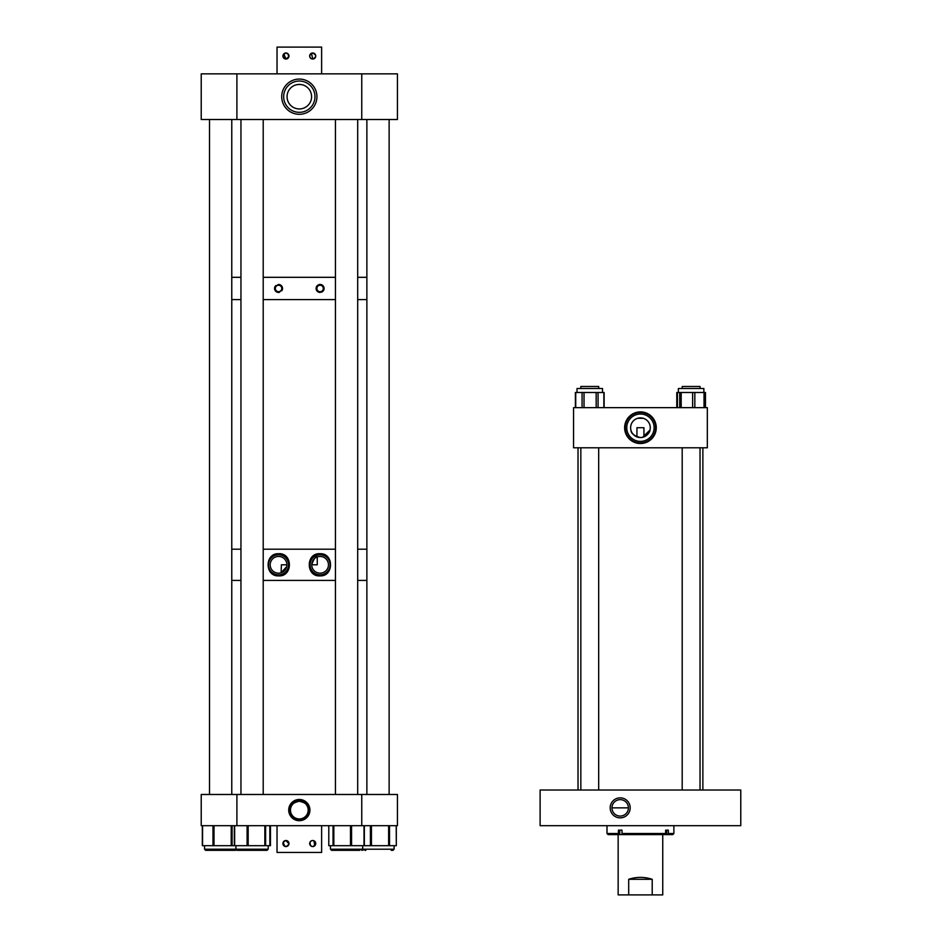 <?xml version="1.0" encoding="UTF-8"?>
<svg xmlns="http://www.w3.org/2000/svg" width="942" height="942" viewBox="0 0 942 942"><rect width="100%" height="100%" fill="white"/><g stroke="black" fill="none" stroke-linecap="round" stroke-linejoin="round"><path stroke-width="1.41" d="M638.9 418.001L643.233 418.283L637.663 418.283M642.55 437.312L650.004 430.011C649.874 432.307 647.849 434.603 643.939 436.9L643.939 427.715L636.945 427.715L636.945 436.9C633.048 434.615 631.022 432.319 630.893 430.011C631.093 433.532 634.284 436.052 640.442 437.535A9.832 9.832 0 0 1 630.622 427.715A9.832 9.832 0 0 1 640.442 417.883A9.832 9.832 0 0 1 650.274 427.715A9.832 9.832 0 0 1 640.442 437.535M640.442 443.529A15.826 15.826 0 0 0 656.268 427.715A15.826 15.826 0 0 0 640.442 411.889A15.826 15.826 0 0 0 624.628 427.715A15.826 15.826 0 0 0 640.442 443.529M640.442 414.033A13.683 13.683 0 0 1 654.125 427.715A13.683 13.683 0 0 1 640.442 441.386A13.683 13.683 0 0 1 626.76 427.715A13.683 13.683 0 0 1 640.442 414.033M640.442 412.525A15.178 15.178 0 0 1 655.632 427.715A15.178 15.178 0 0 1 640.442 442.893A15.178 15.178 0 0 1 625.264 427.715A15.178 15.178 0 0 1 640.442 412.525M573.56 407.65L707.336 407.65L707.336 447.78L573.56 447.78L573.56 407.65M637.722 418.272L638.476 418.083M620.189 817.868A10.009 10.009 0 0 1 610.181 807.859A10.009 10.009 0 0 1 620.189 797.85A10.009 10.009 0 0 1 630.186 807.859A10.009 10.009 0 0 1 620.189 817.868M620.189 799.64A8.219 8.219 0 0 0 611.959 807.859A8.219 8.219 0 0 0 620.189 816.078A8.219 8.219 0 0 0 628.408 807.859A8.219 8.219 0 0 0 620.189 799.64M628.408 807.859L611.959 807.859M540.119 825.698L740.777 825.698L740.777 790.02L540.119 790.02L540.119 825.698M337.083 850.332L359.785 850.332L337.083 850.332M357.348 850.332L331.56 850.332L357.348 850.332M328.793 845.692L328.793 825.698L328.793 845.692L364.354 845.692L364.33 825.698M364.79 850.332L365.849 850.332M364.354 825.698L364.354 845.692L396.311 845.692L396.217 825.698M391.213 850.332L392.885 850.332M358.973 850.332L331.56 850.332L330.454 849.213L394.121 849.213L394.121 845.692M334.175 850.332L359.785 850.332M619.118 834.612L618.447 833.505L607.001 833.505L608.108 834.612L672.788 834.612L673.883 833.505L668.337 833.505L667.454 834.612M664.746 834.612L665.629 833.505L665.629 830.149L666.618 830.149L666.618 834.612M665.629 830.149L668.337 830.149L668.337 833.505M665.629 833.505L621.991 833.505L622.662 834.612M619.754 834.612L619.754 830.149L621.991 830.149L621.991 833.505M618.447 833.505L618.447 830.149L621.991 830.149M618.152 834.612L618.152 894.9L628.691 894.9L628.691 879.298C636.521 876.743 644.363 876.743 652.205 879.298L652.205 894.9L628.691 894.9M662.744 834.612L662.744 894.9L652.205 894.9M652.205 879.298L628.691 879.298M320.103 575.88C305.691 576.963 305.644 552.66 320.103 553.719C333.986 553.048 334.01 576.539 320.103 575.88M320.103 554.779A10.021 10.021 0 0 0 310.071 564.8A10.021 10.021 0 0 0 320.103 574.82A10.021 10.021 0 0 0 330.124 564.8A10.021 10.021 0 0 0 320.103 554.779M278.549 575.88C264.667 576.539 264.62 553.095 278.549 553.719C292.974 552.636 292.986 576.963 278.549 575.88M278.549 554.779A10.021 10.021 0 0 0 268.529 564.8A10.021 10.021 0 0 0 278.549 574.82A10.021 10.021 0 0 0 288.57 564.8A10.021 10.021 0 0 0 278.549 554.779M317.266 556.934L317.266 564.8L311.731 564.8C313.604 559.195 315.535 556.545 317.525 556.84M366.874 580.413L357.701 580.413L366.874 580.413M335.446 580.413L263.207 580.413L335.446 580.413M240.952 580.413L231.779 580.413L240.952 580.413M366.874 549.198L357.701 549.198L366.874 549.198M335.446 549.198L263.207 549.198L335.446 549.198M240.952 549.198L231.779 549.198L240.952 549.198M286.721 566.613L281.128 572.76L281.387 564.8L286.921 564.8M278.549 556.439A8.36 8.36 0 0 0 270.189 564.8A8.36 8.36 0 0 0 278.549 573.172A8.36 8.36 0 0 0 286.921 564.8A8.36 8.36 0 0 0 278.549 556.439M320.103 556.439A8.36 8.36 0 0 0 311.731 564.8A8.36 8.36 0 0 0 320.103 573.172A8.36 8.36 0 0 0 328.464 564.8A8.36 8.36 0 0 0 320.103 556.439M320.103 285.238A3.226 3.226 0 0 0 316.877 288.464A3.226 3.226 0 0 0 320.103 291.69A3.226 3.226 0 0 0 323.318 288.464A3.226 3.226 0 0 0 320.103 285.238M316.795 290.713A3.992 3.992 0 0 0 320.103 292.456C314.969 289.795 314.969 287.133 320.103 284.46A3.992 3.992 0 0 0 318.596 284.767M317.901 285.12A3.992 3.992 0 0 0 316.583 286.556M316.418 286.921A3.992 3.992 0 0 0 316.583 290.371M278.549 285.238A3.226 3.226 0 0 0 275.323 288.464A3.226 3.226 0 0 0 278.549 291.69A3.226 3.226 0 0 0 281.776 288.464A3.226 3.226 0 0 0 278.549 285.238M277.784 292.385A3.992 3.992 0 0 0 278.549 292.456C273.416 289.795 273.416 287.133 278.549 284.46C283.683 287.122 283.683 289.783 278.549 292.456A3.992 3.992 0 0 0 279.315 292.385M275.747 285.614A3.992 3.992 0 0 0 275.04 286.556M274.864 286.91A3.992 3.992 0 0 0 274.628 287.675M274.569 288.064A3.992 3.992 0 0 0 274.876 290.018M275.252 290.713A3.992 3.992 0 0 0 275.747 291.313M276.359 291.808A3.992 3.992 0 0 0 277.042 292.161M320.869 284.543A3.992 3.992 0 0 0 320.103 284.46C325.226 287.122 325.226 289.783 320.103 292.456M366.874 299.615L357.701 299.615L366.874 299.615M335.446 299.615L263.207 299.615L335.446 299.615M240.952 299.615L231.779 299.615L240.952 299.615M366.874 277.313L357.701 277.313L366.874 277.313M335.446 277.313L263.207 277.313L335.446 277.313M240.952 277.313L231.779 277.313L240.952 277.313M281.858 290.701A3.992 3.992 0 0 0 282.235 290.006M282.376 289.63A3.992 3.992 0 0 0 282.529 288.853M282.541 288.452A3.992 3.992 0 0 0 282.47 287.663M282.235 286.91A3.992 3.992 0 0 0 281.858 286.215M281.611 285.897A3.992 3.992 0 0 0 279.692 284.637M279.315 284.543A3.992 3.992 0 0 0 278.549 284.46M321.611 292.161A3.992 3.992 0 0 0 322.906 291.313M323.4 290.713A3.992 3.992 0 0 0 323.777 290.018M323.918 289.641A3.992 3.992 0 0 0 324.072 288.853M324.095 288.452A3.992 3.992 0 0 0 321.246 284.637M299.32 114.3A17.615 17.615 0 0 1 281.717 96.685A17.615 17.615 0 0 1 299.32 79.069A17.615 17.615 0 0 1 316.936 96.685A17.615 17.615 0 0 1 299.32 114.3M299.32 81.036A15.649 15.649 0 0 0 283.672 96.685A15.649 15.649 0 0 0 299.32 112.334A15.649 15.649 0 0 0 314.981 96.685A15.649 15.649 0 0 0 299.32 81.036M299.32 84.427L302.111 84.745L299.32 84.427A12.258 12.258 0 0 0 287.063 96.685A12.258 12.258 0 0 0 299.32 108.942A12.258 12.258 0 0 0 311.59 96.685A12.258 12.258 0 0 0 299.32 84.427L296.542 84.745L299.32 84.427M236.901 73.853L236.901 119.516L201.223 119.516L201.223 73.853L397.43 73.853L397.43 119.516L361.752 119.516L361.752 73.853M236.901 119.516L361.752 119.516M299.32 820.694A10.609 10.609 0 0 0 309.93 810.085A10.609 10.609 0 0 0 299.32 799.475A10.609 10.609 0 0 0 288.711 810.085A10.609 10.609 0 0 0 299.32 820.694M299.32 819.446A9.361 9.361 0 0 0 308.693 810.085A9.361 9.361 0 0 0 299.32 800.724A9.361 9.361 0 0 0 289.959 810.085A9.361 9.361 0 0 0 299.32 819.446M307.127 805.916C306.798 803.962 304.195 802.396 299.32 801.242C294.457 802.396 291.855 803.962 291.525 805.916C291.855 803.962 294.457 802.396 299.32 801.242C304.195 802.396 306.798 803.962 307.127 805.916M299.32 818.939A8.843 8.843 0 0 0 308.175 810.085A8.843 8.843 0 0 0 299.32 801.242A8.843 8.843 0 0 0 290.477 810.085A8.843 8.843 0 0 0 299.32 818.939M361.752 825.698L361.752 794.483L397.43 794.483L397.43 825.698L201.223 825.698L201.223 794.483L236.901 794.483L236.901 825.698M361.752 794.483L236.901 794.483M235.653 850.332L236.772 849.213L235.653 850.332L205.639 850.332L235.276 850.332M202.33 825.698L202.33 845.692L270.448 845.692L270.448 825.698M238.856 850.332L237.137 850.332M204.52 845.692L204.52 849.213L205.639 850.332L204.52 849.213L268.199 849.213L267.022 850.332M241.293 850.332L262.865 850.332L237.066 850.332L235.947 849.213L237.066 850.332M269.859 825.698L269.859 845.692L269.824 825.698M265.291 850.332L261.57 850.332M268.199 845.692L268.199 849.213L267.081 850.332L262.865 850.332M312.096 846.505L310.189 845.221M309.906 844.715L309.671 843.537M309.73 842.925L311.001 841.018L312.697 840.499A3.038 3.038 0 0 1 315.735 843.526A3.038 3.038 0 0 1 312.697 846.564A3.038 3.038 0 0 1 309.671 843.526A3.038 3.038 0 0 1 312.697 840.499L313.604 840.641M309.906 842.348L310.554 845.669M285.944 846.564C282.035 844.538 282.035 842.525 285.944 840.499C289.865 842.525 289.865 844.538 285.944 846.564A3.038 3.038 0 0 1 282.918 843.526A3.038 3.038 0 0 1 285.944 840.499A3.038 3.038 0 0 1 288.982 843.526A3.038 3.038 0 0 1 285.944 846.564L285.332 846.505M285.344 840.558L283.436 841.842M283.153 842.348L284.767 846.328M315.676 842.925L313.886 840.735L314.852 845.669M314.404 846.046L312.697 846.564M277.03 825.698L277.03 852.451L321.622 852.451L321.622 825.698M286.556 846.505L288.923 844.138M288.959 843.844L285.944 840.499M313.309 846.505L315.735 843.537M287.651 53.506L285.944 52.987L288.464 54.33M288.735 54.836L288.982 56.014M288.923 56.626L285.944 59.052L283.801 53.882M287.133 58.816L285.944 59.052A3.038 3.038 0 0 1 282.918 56.014A3.038 3.038 0 0 1 285.944 52.987A3.038 3.038 0 0 1 288.982 56.014A3.038 3.038 0 0 1 285.944 59.052L282.977 56.626M288.735 57.203L288.099 53.882M312.096 53.046L312.697 52.987C316.618 55.001 316.618 57.026 312.697 59.052C316.618 57.026 316.618 55.013 312.697 52.987A3.038 3.038 0 0 1 315.735 56.014A3.038 3.038 0 0 1 312.697 59.052L311.519 53.223M285.332 53.046L285.944 52.987M321.622 73.853L321.622 47.1L277.03 47.1L277.03 73.853M310.554 58.157L312.697 59.052A3.038 3.038 0 0 1 309.671 56.014A3.038 3.038 0 0 1 312.697 52.987L309.73 55.413M309.683 55.708L310.189 57.709M285.344 53.046L282.918 56.014M598.676 386.479L598.676 388.504L598.7 386.479L580.837 386.479L580.837 388.504M700.036 386.479L700.036 388.504L700.047 386.479L682.196 386.479L682.196 388.504M598.676 790.02L598.676 447.78M580.837 790.02L580.837 447.78M231.779 794.483L231.779 119.516M209.513 794.483L209.513 119.516M604.128 407.65L604.128 392.484L575.397 392.484L575.397 407.65M577.022 392.484L577.022 388.504L602.527 388.504L602.503 392.484L602.527 388.504M703.862 388.504L703.874 392.484L703.862 388.504L678.37 388.504L678.37 392.484M705.252 392.484L676.792 392.484L676.792 407.65M677.428 407.65L677.428 392.484L677.463 407.65M333.056 825.698L333.056 845.692M333.833 825.698L333.833 845.692M350.495 825.698L350.495 845.692M351.578 825.698L351.578 845.692M364.024 825.698L364.024 845.692M371.442 825.698L371.442 845.692M370.406 825.698L370.406 845.692M388.634 825.698L388.634 845.692M389.517 825.698L389.517 845.692M202.554 825.698L202.554 845.692M214.011 825.698L214.011 845.692M212.986 825.698L212.986 845.692M231.214 825.698L231.214 845.692M232.097 825.698L232.097 845.692M270.236 825.698L270.236 845.692M265.609 825.698L265.609 845.692M234.334 825.698L234.334 845.692L234.299 825.698M234.64 825.698L234.64 845.692M247.098 825.698L247.098 845.692M248.17 825.698L248.17 845.692M264.843 825.698L264.843 845.692M582.074 407.65L582.074 392.484M603.857 407.65L603.857 392.484M598.064 392.484L598.064 407.65M596.168 392.484L596.168 407.65M584.028 392.484L584.028 407.65M575.727 392.484L575.727 407.65M705.087 407.65L705.087 392.484M677.015 392.484L677.015 407.65M704.027 407.65L704.027 392.484M704.769 392.484L704.769 407.65L704.804 392.484M694.831 392.484L694.831 407.65M692.641 392.484L692.641 407.65M681.184 392.484L681.184 407.65M679.724 392.484L679.724 407.65M362.694 849.213L361.587 850.332L362.694 849.213L362.694 845.692M331.56 850.332L330.454 849.213L330.454 845.692M361.881 849.213L362.988 850.332L361.881 849.213M396.311 825.698L396.311 845.692M394.121 849.213L393.014 850.332L394.121 849.213M673.883 825.698L673.883 833.505M607.001 825.698L607.001 833.505M235.947 849.213L235.947 845.692M702.873 790.02L702.873 447.78M578.023 790.02L578.023 447.78M682.196 790.02L682.196 447.78M700.036 790.02L700.036 447.78M335.446 794.483L335.446 119.516M357.701 794.483L357.701 119.516M263.207 794.483L263.207 119.516M240.952 794.483L240.952 119.516M389.128 794.483L389.128 119.516M366.874 794.483L366.874 119.516M705.476 407.65L705.476 392.484"/></g></svg>
